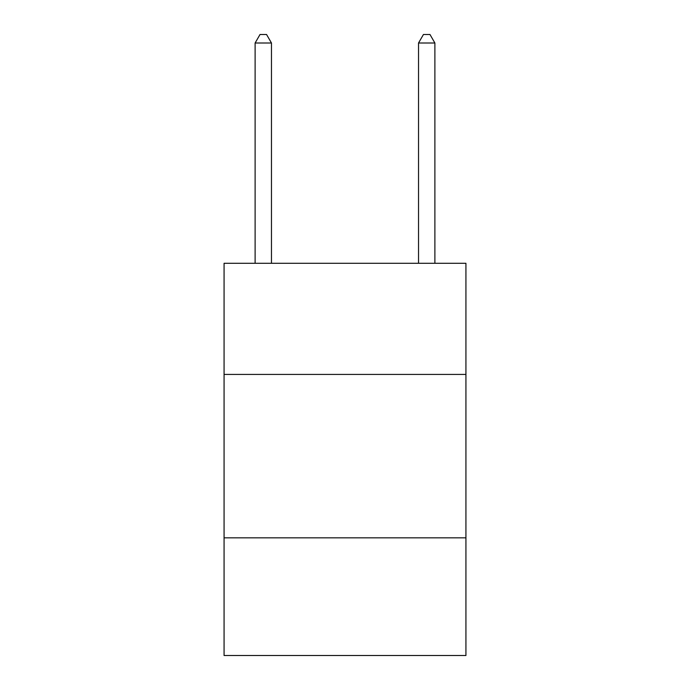 <?xml version="1.0" encoding="UTF-8"?>
<svg xmlns="http://www.w3.org/2000/svg" width="690" height="690" viewBox="0 0 690 690"><rect width="100%" height="100%" fill="white"/><g stroke="black" fill="none" stroke-linecap="round" stroke-linejoin="round"><path stroke-width="1.03" d="M465.931 374.42L465.931 263.287L224.069 263.287L224.069 374.42L465.931 374.42L465.931 655.5L224.069 655.5L224.069 374.42M465.931 537.838L224.069 537.838M271.463 263.287L271.463 42.996L255.119 42.996L255.119 263.287M255.119 42.996L260.018 34.5L266.556 34.5L271.463 42.996M434.881 263.287L434.881 42.996L418.537 42.996L418.537 263.287M418.537 42.996L423.444 34.5L429.982 34.5L434.881 42.996"/></g></svg>
